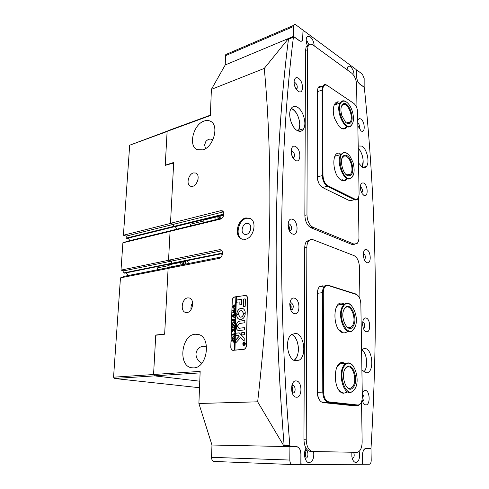 <?xml version="1.0" encoding="UTF-8"?>
<svg xmlns="http://www.w3.org/2000/svg" width="489" height="489" viewBox="0 0 489 489"><rect width="100%" height="100%" fill="white"/><g stroke="black" fill="none" stroke-linecap="round" stroke-linejoin="round"><path stroke-width="0.73" d="M246.548 223.375C242.086 224.133 240.319 232.978 244.378 234.292L246.273 234.427C250.729 233.736 252.556 224.867 248.528 223.516L246.548 223.375M245.833 217.935C237.202 219.469 233.834 236.542 241.707 239.054L245.289 239.304C253.895 238.027 257.495 220.851 249.738 218.216L245.833 217.935M249.965 218.32L246.676 218.259C238.18 219.763 234.702 236.48 242.342 239.262M292.049 156.022L291.297 153.338M288.852 229.518L289.017 228.467L288.021 225.625M290.313 308.718L290.717 307.049L289.714 304.219M291.847 391.683L292.495 389.495L291.609 386.793M206.7 348.052C205.374 345.986 203.277 345.662 200.404 347.08C197.788 348.547 196.297 350.9 195.942 354.146C196.303 358.529 198.277 361.542 201.871 363.186M195.16 334.231C181.291 334.934 177.813 365.888 191.56 367.765L193.742 367.887C207.648 367.814 211.541 336.524 198.057 334.403L195.16 334.231M174.151 263.681L173.577 263.394M212.868 139.86C210.374 138.479 208.039 139.023 205.845 141.492L204.628 144.921L205.49 148.644M204.133 121.046C193.369 124.334 188.014 145.96 197.091 149.646L202.917 149.86C213.644 147.036 219.414 125.135 210.49 121.272C208.589 120.294 206.468 120.215 204.133 121.046M175.215 226.645L177.036 229.127M193.369 172.941C188.332 174.17 185.973 184.646 190.398 186.199L192.764 186.303C197.8 185.178 200.239 174.64 195.844 173.045L193.369 172.941M198.027 179.426L196.517 183.21M187.715 297.893C181.871 298.437 179.989 311.334 185.618 312.44L187.055 312.52C192.898 312.092 194.867 299.127 189.286 297.978L187.715 297.893M192.629 302.715C191.266 304.843 190.734 307.153 191.028 309.659M363.18 161.321C362.899 155.967 361.298 151.688 358.382 148.479C362.538 152.299 364.629 162.916 362.031 167.042L363.18 161.321M366.707 362.233C366.426 356.408 364.818 352.245 361.878 349.727C367.117 353.119 368.437 367.899 363.828 372.007C365.754 369.898 366.713 366.646 366.707 362.233M299.794 124.842C299.225 116.7 296.371 111.217 291.212 108.393L292.398 108.955C298.076 112.03 301.811 124.878 298.626 130.294L299.794 124.842M298.437 349.085C298.162 341.823 295.906 336.903 291.67 334.329C299.121 337.306 300.876 356.047 294.048 360.32C296.829 358.095 298.29 354.348 298.437 349.085M221.56 250.435L219.323 249.72L220.618 249.806C223.834 250.716 222.495 257.947 219.017 258.406L168.112 268.412L164.646 334.207L155.753 335.234L153.564 374.495L200.166 371.383L198.889 403.492L211.969 445.021L284.207 446.5C277.874 367.459 275.24 293.119 276.303 223.485C277.471 154.224 281.554 92.549 288.547 38.466L289.072 38.833M293.583 26.479L293.492 36.394L299.323 40.581C300.821 41.559 301.915 41.302 302.618 39.823L303.015 30.165L295.827 24.835C294.885 24.199 294.201 24.358 293.773 25.312L293.583 26.479L225.551 55.654L225.227 64.951L211.395 89.377L264.274 68.411C268.693 115.685 270.496 167.275 269.671 223.173C268.773 279.415 264.769 338.963 257.666 401.811L198.889 403.492M284.207 446.5L257.666 401.811M293.492 36.394L225.227 64.951L288.541 38.466L264.274 68.411M246.425 345.65L247.568 298.418C247.538 296.86 246.969 295.863 245.863 295.429L234.861 296.878C233.277 297.318 232.379 298.577 232.165 300.656L230.796 347.092C230.826 348.846 231.474 349.928 232.727 350.332L243.626 349.464C245.276 349.103 246.212 347.832 246.425 345.65M211.395 89.377L210.356 115.532L167.128 131.364L165.239 165.209L173.699 162.458L170.49 223.314L220.673 210.698L223.192 211.645M219.323 249.72L168.546 260.209L170.068 231.303L220.38 219.139C223.693 218.546 225.123 211.78 222.153 210.783L220.673 210.698M171.486 263.339L220.79 253.381L221.768 253.687L172.47 263.614L171.486 263.339L171.602 261.071L168.546 260.209M221.982 218.235L173.204 230.056L173.179 230.551L173.198 230.111L125.893 241.578L125.856 242.086M170.49 223.314L173.497 224.323L173.387 226.529L174.353 226.853L223.076 214.867L222.116 214.512L222.764 214.549L223.497 215.814M123.448 277.269L123.503 276.456L171.297 267.018L171.254 267.795L171.297 266.957L221.181 256.982M200.105 372.887L154.414 375.852L199.775 381.206L154.597 375.876L114.395 378.486L113.558 377.196L120.459 277.856L168.112 268.492M154.414 375.852L153.564 374.495M298.198 131.003L298.626 130.294L298.198 131.003M167.128 131.364L168.014 130.691L210.368 115.166M165.698 165.398L165.239 165.209M223.345 211.89L173.497 224.323L170.661 223.375L123.417 235.252L126.266 236.095L126.125 238.137L173.387 226.474L173.497 224.323L126.266 236.095M222.116 214.512L173.387 226.529M221.841 250.784L171.602 261.071L171.486 263.284L123.748 272.929L124.652 273.155L172.269 263.559M220.79 253.381L221.358 253.418L222.183 255.117M232.764 350.203L233.143 350.381M246.077 295.515L245.661 295.521M342.765 180.374L342.752 179.481M243.84 345.393L244.127 345.411C245.588 344.464 245.716 343.425 244.5 342.288L244.115 342.251C242.654 343.205 242.532 344.244 243.748 345.375L244.035 345.393C245.502 344.445 245.625 343.406 244.414 342.269L244.5 342.288M244.121 342.117C242.532 343.15 242.397 344.28 243.724 345.509L244.035 345.534C245.625 344.5 245.759 343.37 244.439 342.135L244.121 342.117M244.439 342.135L244.207 342.129C242.617 343.168 242.489 344.299 243.809 345.527L243.815 345.527M235.722 342.905L240.643 337.544L244.194 341.145L244.243 337.972L239.353 332.948L235.967 333.156L235.869 335.576L238.443 335.326L239.237 336.09L235.851 339.824L235.576 342.716M240.79 319.574C243.308 318.975 244.806 317.019 245.282 313.718L243.424 313.926C243.112 315.76 242.257 316.841 240.851 317.172L240.123 317.116L238.363 314.439L236.615 314.83C236.768 317.306 237.746 318.859 239.549 319.488L240.79 319.574M245.16 313.559L243.51 313.95C243.198 315.784 242.342 316.86 240.943 317.19L240.252 317.147M234.384 327.703L234.506 328.419L234.292 328.027L232.611 328.119L232.104 327.025L232.636 325.79L234.604 325.038L234.567 326.371L234.365 325.98L233.076 326.102L232.202 327.031L232.605 327.911L234.531 327.612M234.103 330.87L233.394 329.953L231.988 332.165L232.03 330.705L233.265 329.537L232.043 330.118L232.086 328.785L232.275 329.176L234.054 329.005L234.506 328.51L234.469 329.849L234.274 329.445L233.308 329.531L234.152 330.625L234.451 330.368L234.42 331.53L233.748 330.417M233.852 333.339L234.372 333.327L234.292 335.967L233.779 336.065L234.225 334.861L232.336 335.057L231.884 335.552L231.927 334.213L232.122 334.61L234.237 334.415L233.852 333.339L234.365 333.345M233.076 336.408L233.993 336.829L234.274 337.875L232.99 339.537L231.78 338.095L233.436 336.426M236.358 296.817L235.857 296.86L234.353 350.148L233.332 350.234L233.852 350.326M235.857 296.86L234.854 297.006C233.332 297.428 232.471 298.638 232.263 300.637L230.894 347.086C230.93 348.767 231.548 349.806 232.752 350.197L233.332 350.234M233.461 342.178L232.886 340.668L231.719 341.23L231.762 339.886L231.957 340.289L233.736 340.136L234.188 339.641L233.461 342.178M233.497 321.854L234.408 322.257L234.689 323.29L233.021 324.934L232.202 323.547L233.883 321.878M234.176 321.242L234.653 319.818L233.614 319.947L233.919 320.967L233.143 321.059L233.51 319.959L232.324 320.546L232.367 319.219L232.788 319.61L234.579 319.36L234.781 318.92L234.714 321.224L234.176 321.242L234.634 320.527M234.775 316.762L234.744 317.697L232.403 316.627L233.864 315.662L232.452 315.093L234.934 313.363L234.903 314.531L234.689 314.256L233.015 315.209L234.145 315.497L234.897 314.788L234.861 316.016L234.641 315.711L232.99 316.621L234.61 317.129L234.842 316.78M234.897 312.306L234.873 313.241L232.538 312.19L233.993 311.218L232.581 310.656L235.062 308.92L235.032 310.087L234.818 309.806L233.143 310.766L234.274 311.053L235.026 310.338L234.989 311.56L234.769 311.255L233.125 312.178L234.738 312.679L234.964 312.324M235.026 307.868L235.001 308.797L232.666 307.758L234.121 306.78L232.709 306.236L235.191 304.488L235.154 305.649L234.946 305.374L233.271 306.34L234.396 306.615L235.148 305.9L235.111 307.123L234.891 306.823L233.253 307.746L234.867 308.235L235.093 307.881M235.942 296.878L234.439 350.161L234.952 350.118L236.358 296.786L244.977 295.503L246.273 295.68M234.861 350.1L243.626 349.323C245.215 348.981 246.114 347.758 246.322 345.662L247.465 298.431C247.434 296.933 246.89 295.973 245.826 295.564M243.369 306.524L245.221 306.273L245.392 299.39L245.062 298.816L243.559 299.158L243.504 306.664M239.836 301.902L239.879 304.922L241.59 304.525L241.645 299.286L236.89 299.965L236.707 302.19L239.922 301.927L239.891 304.922M237.776 325.711L239.359 323.547L244.812 322.74L244.775 320.503L239.421 321.139C237.434 321.701 236.419 323.284 236.376 325.894L237.776 325.711M243.443 313.235L245.301 312.966C245.136 310.521 244.176 308.981 242.416 308.345C239.317 308.07 237.391 309.983 236.639 314.085L238.467 313.877C238.944 311.585 240.05 310.527 241.78 310.698L243.577 313.363M244.567 332.392L241.804 332.532L241.707 334.965L244.39 334.684L244.567 332.392M239.231 328.241L238.815 328.217L237.672 326.291L236.358 326.573C236.205 328.7 236.878 330.044 238.381 330.613L244.628 329.904L244.598 327.642L238.919 328.235M243.736 344.452L244.152 343.498L243.455 343.828L243.473 343.034L244.934 342.893L244.537 344.445L244.188 343.999L243.736 344.452M232.947 350.228L233.632 350.344M244.561 327.642L239.323 328.26M237.703 326.31L236.45 326.591C236.291 328.718 236.969 330.063 238.467 330.631L238.528 330.643M244.518 332.263L241.89 332.544L241.762 334.965M238.326 314.439L236.707 314.849C236.859 317.324 237.837 318.877 239.634 319.506L239.738 319.537M241.737 310.686L243.528 313.253M242.318 308.321C239.298 308.198 237.434 310.124 236.725 314.109L236.774 314.244M244.738 320.497L239.512 321.163C237.52 321.719 236.505 323.302 236.468 325.912L236.511 326.016M241.682 299.305L236.982 299.989L236.841 302.33M238.473 335.332L239.237 336.09M239.182 332.844L236.053 333.174L235.918 335.576M240.643 337.544L244.207 341.139M239.329 336.108L235.942 339.843L235.667 342.734M245.087 298.828L243.644 299.182L243.461 306.542M243.528 344.452L244.213 343.749M243.553 343.59L243.559 343.247M243.614 343.272L244.836 343.131M244.512 344.445L244.188 343.999M244.916 343.492L244.207 343.578L244.445 344.122L244.897 343.914M244.5 344.128L244.818 343.437M233.351 342.178L232.831 341.224M232.917 341.243L232.886 340.668M231.817 340.937L231.841 340.161M232.024 340.301L234.029 340.044M233.357 341.646L234.115 340.57L232.984 340.662L233.449 341.64L234.029 340.558M232.636 339.519L231.78 338.095M231.865 338.113L233.167 336.426M232.562 339.005L233.999 338.602L234.262 337.856L233.656 336.982L232.141 337.373L231.878 338.076L232.96 339.005L233.907 338.59L234.176 337.844L233.656 336.982M234.084 335.9L234.213 335.326M234.298 335.344L234.225 334.861M231.982 335.258L232.006 334.482M232.189 334.617L234.237 334.415M234.329 334.427L234.231 333.706M233.84 330.436L233.394 329.953M232.079 331.988L232.11 330.864M232.177 330.937L233.345 329.574M232.141 329.849L232.165 329.048M232.336 329.189L234.304 328.944M234.427 331.365L234.188 330.888M232.611 328.119L232.104 327.025M232.189 327.043L232.636 325.79M232.721 325.808L234.152 325.533M234.243 325.552L234.598 325.35M232.685 327.923L234.469 327.722M233.021 324.934L232.202 323.547M232.293 323.565L233.589 321.872M232.947 324.427L234.414 324.018L234.677 323.278L234.109 322.428L232.568 322.826L232.306 323.529L232.862 324.409L233.381 324.433L234.323 323.999L234.586 323.26L234.109 322.428M234.72 320.546L234.653 319.818M233.235 320.992L233.491 320.533M233.583 320.552L233.51 319.959M232.422 320.271L232.446 319.482M232.611 319.617L234.579 319.36M234.683 317.392L234.304 317.263M234.396 317.282L232.403 316.627M232.501 316.53L233.864 315.662M233.95 315.68L232.446 315.289M232.538 315.118L234.726 313.736M234.812 312.936L234.433 312.807M234.524 312.826L232.538 312.19M232.63 312.086L233.993 311.218M234.078 311.236L232.575 310.851M232.672 310.68L234.854 309.286M234.94 308.498L234.561 308.37M234.647 308.388L232.666 307.758M232.758 307.66L234.121 306.78M234.207 306.805L232.703 306.426M232.801 306.255L234.977 304.861M157.568 269.726L157.385 267.88L158.222 267.709M180.288 263.186L180.08 264.353L180.288 263.186M170.777 264.433L169.102 264.775L169.072 267.459M188.088 263.644L188.155 262.165C187.421 260.839 186.609 260.57 185.722 261.358L169.102 264.775M184.182 262.99L183.852 262.183L183.1 262.33L182.69 263.29L183.02 264.103L183.766 263.956L184.182 262.99M185.655 261.45L185.533 263.974L168.974 267.251M184.011 262.569L183.73 263.962M183.552 263.534L182.69 263.29M183.968 262.575L183.1 262.33M190.655 225.826L190.563 224.2L191.388 223.999M215.154 217.96L214.909 219.133L215.154 217.96M223.21 216.529C222.428 215.294 221.651 215.074 220.887 215.881L203.186 220.227L203.112 222.807M219.329 217.526L218.962 216.731L218.167 216.927L217.733 217.917L218.1 218.711L218.901 218.522L219.329 217.526M220.887 215.881L220.802 218.43L203.082 222.727M219.176 217.195L218.736 218.559M218.577 218.222L217.733 217.917M219.011 217.238L218.167 216.927M346.181 367.471C352.569 360.369 359.58 381.151 353.046 387.612C346.744 395.253 339.36 373.798 346.181 367.471M346.071 386.243C347.606 388.132 349.201 388.749 350.857 388.095L352.282 387.05C357.875 381.616 352.93 363.48 346.866 367.3L344.886 369.348M345.332 364.965C336.774 372.832 346.035 399.696 353.889 390.088C361.994 382.001 353.302 356.194 345.332 364.965M354.892 388.731L353.602 390.57L351.542 392.074C343.241 396.42 337 371.353 344.714 364.519L346.053 363.48C348.565 362.227 350.968 363.07 353.254 366.023M342.966 104.059C348.364 99.878 355.717 119.701 350.142 123.246C348.804 124.163 347.276 123.821 345.546 122.219L341.768 115.422C340.35 109.884 340.747 106.101 342.966 104.059M345.943 122.58C347.263 123.466 348.419 123.552 349.427 122.843L350.32 121.81C353.926 116.51 347.123 101.229 342.667 104.793L341.334 106.626M342.074 101.669C334.782 105.887 344.445 131.425 351.023 125.6C353.461 123.295 354.054 119.108 352.801 113.038C351.597 108.277 349.666 104.75 347.013 102.439C345.173 101.003 343.529 100.746 342.074 101.669M352.648 123.314L350.784 126.168C345.014 131.486 335.24 110.887 339.989 103.106L341.493 101.345C342.985 100.404 344.666 100.655 346.542 102.091M344.623 155.368C351.053 153.357 356.273 174.322 349.708 175.716C343.278 178.155 337.826 156.456 344.623 155.368M345.955 174.39L349.042 175.251L350.711 173.962C354.482 169.206 349.189 154.457 344.25 156.107L341.952 158.405M343.993 152.849C335.485 154.151 342.318 181.333 350.338 178.222C354.287 175.936 355.155 170.569 352.936 162.128L349.898 156.089C347.923 153.558 345.955 152.476 343.993 152.849M353.192 175.3L352.282 177.079L350.038 178.803C343.535 181.535 335.839 161.547 340.815 154.573L343.455 152.482C344.867 152.177 346.34 152.684 347.875 153.992M344.464 308.608C349.531 299.678 358.614 317.697 353.345 325.961C348.461 335.326 338.926 316.951 344.464 308.608M345.992 326.016C347.746 327.881 349.452 328.26 351.108 327.159L352.532 325.515C356.939 318.736 350.54 302.929 345.301 307.844L343.975 309.543M343.351 306.432C336.401 316.854 348.37 339.824 354.427 328.082C360.961 317.783 349.702 295.368 343.351 306.432M354.513 327.93L352.153 330.864C344.983 336.848 336.536 314.989 342.697 306.077L344.17 304.305C346.646 302.41 349.183 302.917 351.78 305.827M295.686 360.876C287.685 360.21 284.329 339.678 291.371 334.568L295.882 333.339C304.14 334.525 306.933 355.705 299.372 360.057L295.686 360.876M361.573 350.069L363.015 348.853L365.362 348.516C372.331 349.439 374.372 370.399 367.673 372.685L365.778 372.911L361.891 369.825M297.459 107.232C294.512 105.612 292.257 106.321 290.686 109.347C287.746 115.031 291.75 127.818 297.294 130.575C300.057 131.987 302.19 131.358 303.706 128.693C306.86 123.259 303.125 110.337 297.459 107.232M358.614 163.045L362.251 167.165C363.908 168.051 365.307 167.806 366.438 166.431C370.002 162.452 366.952 148.778 361.884 146.089L358.345 145.997M296.383 380.937C290.203 379.641 290.044 396.915 296.273 397.209C302.416 398.229 302.483 381.383 296.383 380.937M292.129 392.698L293.644 392.869C295.979 391.94 295.374 385.509 292.942 385.387L291.786 385.772M294.5 298.198C288.449 296.102 288.284 312.471 294.384 313.626C300.393 315.466 300.472 299.482 294.5 298.198M292.416 309.555L290.704 309.775L292.416 309.555C293.858 306.756 293.431 304.476 291.144 302.722L289.824 303.076M362.092 399.837C362.826 402.844 364.018 404.519 365.68 404.861C370.466 405.699 370.185 390.766 365.436 390.454C364.042 390.35 362.991 391.377 362.263 393.541M366.096 318.052C361.414 316.395 361.64 330.851 366.334 331.701C370.98 333.162 370.705 319.005 366.096 318.052M363.437 328.406L363.822 328.272C365.24 325.931 364.965 323.84 363.015 321.988L362.685 321.964M292.703 219.365C286.78 216.541 286.609 232.067 292.581 234.011C298.467 236.584 298.553 221.407 292.703 219.365M289.445 230.82L291.016 230.24C291.988 227.648 291.462 225.551 289.433 223.944L288.027 224.188M314.164 45.819C313.914 41.95 312.581 38.949 310.173 36.803C306.572 35.336 305.436 37.726 306.768 43.967L307.813 46.363M309.017 44.878L307.178 41.29L306.138 41.003M306.01 448.248C302.874 452.918 305.136 463.022 309.225 462.667C312.838 461.598 314.305 457.887 313.608 451.536M304.959 457.845L305.912 458.12C308.657 458.016 308.528 450.21 305.796 450.351L305.014 450.583M298.406 78.252C294.396 75.306 292.428 83.026 295.845 88.54L298.321 91.315C303.803 95.055 303.858 81.498 298.406 78.252M296.242 89.181L297.061 88.454C297.581 86.284 297.006 84.408 295.319 82.83L294.066 82.684M295.643 146.645C289.928 143.216 289.781 157.855 295.539 160.465C301.218 163.662 301.291 149.328 295.643 146.645M292.966 157.861L294.164 157.134C294.861 154.768 294.299 152.8 292.465 151.229L291.12 151.278M366.713 249.659C362.172 247.458 362.398 261.169 366.952 262.611C371.469 264.622 371.194 251.181 366.713 249.659M364.403 259.708L364.751 259.506C365.839 257.293 365.497 255.331 363.718 253.614L363.327 253.54M354.06 75.911C354.109 71.999 352.936 68.906 350.552 66.638C348.455 65.422 347.312 66.48 347.117 69.811M351.946 452.258C351.432 458.187 352.722 461.64 355.827 462.631C359.134 461.371 360.234 457.631 359.14 451.414M352.214 458.431L352.52 458.456C354.293 457.386 354.666 455.332 353.626 452.288M358.027 126.101L361.035 130.899C365.424 133.919 365.191 121.608 360.839 119.047C359.568 118.289 358.596 118.613 357.93 120.019M363.718 183.033C360.839 182.458 359.855 184.921 360.76 190.417L362.147 193.65L363.932 195.417C368.382 197.959 368.131 185.099 363.718 183.033M361.689 192.855L361.976 192.617C362.82 190.533 362.422 188.668 360.784 187.024L360.338 186.902M301.591 464.513L362.147 464.275L362.655 463.217L362.526 455.063C362.649 451.243 363.657 449.049 365.564 448.486L370.589 448.596L371.047 447.741C379.03 313.253 375.686 199.732 364.397 88.112L363.932 87.109L359.721 84.09C357.893 82.47 356.866 80.043 356.628 76.804L356.53 70.612L356.047 69.462L303.663 30.642L303.082 31.082L302.679 39.921C301.97 41.431 300.845 41.687 299.323 40.691L294.005 36.871L293.406 37.195C280.026 144.383 276.798 287.997 289.836 445.461L290.515 446.481L296.707 446.646C299.323 447.166 300.741 449.691 300.973 454.22L300.924 463.334L301.591 464.513M291.774 446.665L296.707 446.646M290.515 446.481L284.806 446.365L291.022 446.53M284.806 446.365L284.127 445.351L289.836 445.461M293.406 37.195L288.455 39.261C274.818 146.022 271.328 288.858 284.127 445.351M288.455 39.261L288.962 38.882M351.835 452.985L351.866 456.738M291.169 152.379L292.44 156.902M294.311 84.499L295.35 87.61M304.892 451.06C306.083 453.193 306.065 455.29 304.836 457.362M288.003 224.793C289.415 226.401 289.806 228.235 289.176 230.282M362.581 324.415L362.771 326.029M289.781 303.412C291.322 305.27 291.591 307.294 290.588 309.482M291.744 385.98C293.272 388.089 293.376 390.259 292.067 392.49M359.079 128.625L359.268 128.418C359.922 126.468 359.494 124.689 357.979 123.075M362.435 401.114L362.752 401.078C364.727 400.632 364.287 394.482 362.276 394.372M370.998 448.737L365.576 448.615C363.706 449.165 362.71 451.316 362.594 455.063L362.74 464.275L369.378 464.244C370.534 463.957 371.145 462.655 371.212 460.351L370.998 448.737M289.922 446.616L296.707 446.793C299.268 447.301 300.662 449.776 300.888 454.22L300.833 464.519L292.379 464.55C290.796 464.281 289.94 462.783 289.806 460.051L289.922 446.616L211.969 445.021L211.541 457.325L289.806 460.051M292.245 464.544L214.103 461.451C212.477 461.2 211.621 459.825 211.541 457.325M362.239 464.257L362.74 464.275M304.678 456.5C305.484 454.99 305.497 453.462 304.714 451.909M359.629 84.016L359.721 83.986C357.93 82.397 356.915 80.019 356.689 76.846L356.579 69.86L362.373 74.151L364.158 78.393L364.146 87.354M359.721 83.986L364.323 87.293M225.551 55.654L225.777 54.554L227.544 53.796M347.141 392.233L343.614 393.248C332.716 392.6 332.557 359.788 343.327 362.679L345.375 363.523M348.785 388.706L349.048 388.168M343.688 363.633L342.777 363.37L339.806 363.883L336.958 366.952M347.563 331.31C346.218 332.636 344.708 333.113 343.04 332.74C332.361 330.9 332.208 299.457 342.765 303.412L344.354 304.158M348.59 328.125L348.901 327.379M343.076 304.445L342.227 304.115L338.046 305.075L336.108 307.642M360.809 403.333L358.553 405.454L357.49 405.564L328.26 402.435C324.965 401.487 323.143 398.034 322.783 392.068L322.551 292.489C322.587 289.543 323.272 287.355 324.598 285.931L327.764 285.081L355.913 294.011L357.93 295.478M322.673 285.827L319.494 286.682C318.156 288.1 317.465 290.277 317.422 293.211L317.477 392.264C317.819 398.199 319.647 401.634 322.954 402.569L352.966 405.668M357.924 405.033C360.674 404.794 362.135 402.092 362.318 396.921L360.845 303.846C360.509 298.901 359.012 295.772 356.34 294.445L328.205 285.527C325.228 285.087 323.59 287.416 323.29 292.52L323.553 392.086C323.889 397.716 325.607 400.974 328.712 401.866L357.924 405.033L357.49 405.564L352.306 405.681M319.354 399.782C318.058 397.771 317.385 395.283 317.343 392.319L317.294 293.357L318.168 288.797M320.05 286.597L321.933 286.322M338.498 389.452C339.898 391.316 341.414 392.367 343.046 392.594M338.779 329.61L342.489 332.147M346.701 127.409C345.228 129.224 343.364 129.481 341.102 128.179L339.079 126.486L334.696 118.699C331.45 109.603 334.134 100.196 339.25 102.091M337.52 102.666L334.299 104.988L333.834 106.021M340.057 127.415L340.589 127.776C342.978 129.133 344.886 128.717 346.304 126.529M346.64 179.659C345.216 181.028 343.535 181.236 341.597 180.282C332.294 176.174 330.882 150.031 340.063 153.43M340.815 154.573L335.008 156.187L334.342 157.519M339.727 178.925L341.077 179.83C343.254 180.887 345.063 180.453 346.493 178.54M321.713 86.626C320.099 85.875 318.859 86.315 317.984 87.947L317.312 91.443L317.355 176.651C317.679 181.865 319.372 185.472 322.434 187.47L349.769 200.796L354.574 199.701L327.349 186.248C324.293 184.231 322.606 180.606 322.275 175.368L322.074 89.774L322.74 86.266C323.718 84.456 325.112 84.114 326.921 85.239L353.657 103.289M327.33 85.538C324.562 84.102 323.04 85.532 322.758 89.817L322.984 175.404C323.296 180.343 324.892 183.766 327.764 185.667L354.983 199.151C357.551 199.964 358.926 198.179 359.097 193.803L357.538 110.447C356.829 107.262 355.607 104.927 353.859 103.436L326.921 85.239M322.984 175.404L317.233 176.908L317.19 91.767L322.758 89.817M358.394 197.715L357.673 199.023C356.817 200.038 355.79 200.264 354.574 199.701L354.983 199.151M347.434 123.265L347.526 122.672M347.789 175.594L347.997 174.652M359.928 298.846L359.433 266.921C359.048 261.199 357.288 257.452 354.158 255.68L312.966 239.683C311.297 239.078 309.855 239.518 308.638 241.01C307.483 242.544 306.89 244.683 306.854 247.422L306.23 439.77C306.621 446.83 308.791 450.748 312.746 451.524L357.227 452.331C360.344 451.42 361.982 447.955 362.153 441.934L361.53 401.891M309.922 239.861L306.511 241.425C305.356 242.96 304.763 245.093 304.72 247.825L303.95 439.739C304.335 446.781 306.511 450.693 310.466 451.463L312.746 451.524M356.97 108.35L356.603 84.713C356.243 79.609 354.592 75.74 351.652 73.118L313.174 45.098C310.912 43.582 309.219 43.967 308.101 46.253L307.495 49.701L306.958 214.867C307.324 221.046 309.329 225.184 312.978 227.287L353.999 244.103L357.123 243.461C358.364 242.116 358.981 239.989 358.969 237.086L358.358 197.8M308.92 44.976L306.12 47.048L305.515 50.489L304.849 215.337C305.209 221.505 307.214 225.637 310.876 227.727L351.958 244.476L354.549 244.274M318.975 183.534L317.373 179.322L317.373 177.318M125.893 272.905C126.981 273.327 127.525 274.243 127.537 275.662M126.125 238.137L127.018 238.4L174.176 226.792M129.866 240.612L128.222 238.21M120.997 270.111L168.723 260.258L171.602 261.071L123.888 270.839L120.997 270.111L122.892 242.801L170.062 231.401M113.558 377.196L153.583 374.525M155.936 335.209L156.602 335.136M164.652 334.06L155.948 335.02M123.748 272.929L123.888 270.839M123.417 235.252L129.677 145.209L167.66 130.96M199.518 387.722L114.395 378.486M173.668 163.002L165.41 165.276M167.122 131.504L129.677 145.209M235.178 296.957L234.861 296.878M245.429 295.484L244.983 295.368M243.626 349.323L244.011 349.39M301.56 464.513L300.833 464.483M365.509 448.492L370.552 448.596M365.149 448.59L365.827 448.602M323.29 292.52L317.294 293.357M317.343 392.319L323.553 392.086M328.712 401.866L328.26 402.435L322.954 402.569M327.764 285.081L328.205 285.527M355.913 294.011L356.34 294.445M327.764 185.667L327.349 186.248L322.434 187.47M353.608 103.258L353.205 102.959M304.72 247.825L306.854 247.422M303.95 439.739L306.23 439.77M305.515 50.489L307.495 49.701M351.958 244.476L353.999 244.103M310.876 227.727L312.978 227.287M304.849 215.337L306.958 214.867M242.116 239.2L241.707 239.054M192.434 367.881L191.56 367.765M197.409 149.787L197.091 149.646M185.936 312.508L185.618 312.44M297.459 130.667L303.706 128.693M157.385 267.88L169.06 265.545M185.722 261.358L169.17 264.683M190.563 224.2L203.149 221.126M339.806 363.883L346.053 363.48M347.923 388.217L350.857 388.095M346.585 122.959L350.32 121.81M334.189 105.025L339.989 103.106M346.829 174.952L350.711 173.962M338.046 305.075L344.17 304.305M347.905 327.483L351.108 327.159M361.615 192.703L361.976 192.617M364.342 259.58L364.751 259.506M292.777 157.531L294.164 157.134M296.016 88.833L297.061 88.454M305.564 458.107L305.912 458.12M289.329 230.6L291.016 230.24M363.4 328.315L363.822 328.272M362.428 401.084L362.752 401.078M292.52 392.911L293.644 392.869M362.71 167.397L366.438 166.431M365.35 372.807L367.673 372.685M294.262 360.424L299.372 360.057M293.455 37.005L288.504 39.071M365.106 448.602L365.576 448.615M293.773 25.312L225.777 54.554M324.598 285.931L319.494 286.682M357.673 199.023L357.227 199.121M355.894 199.426L354.617 199.72M322.74 86.266L317.984 87.947M306.511 241.425L308.638 241.01M306.12 47.048L308.101 46.253"/></g></svg>
